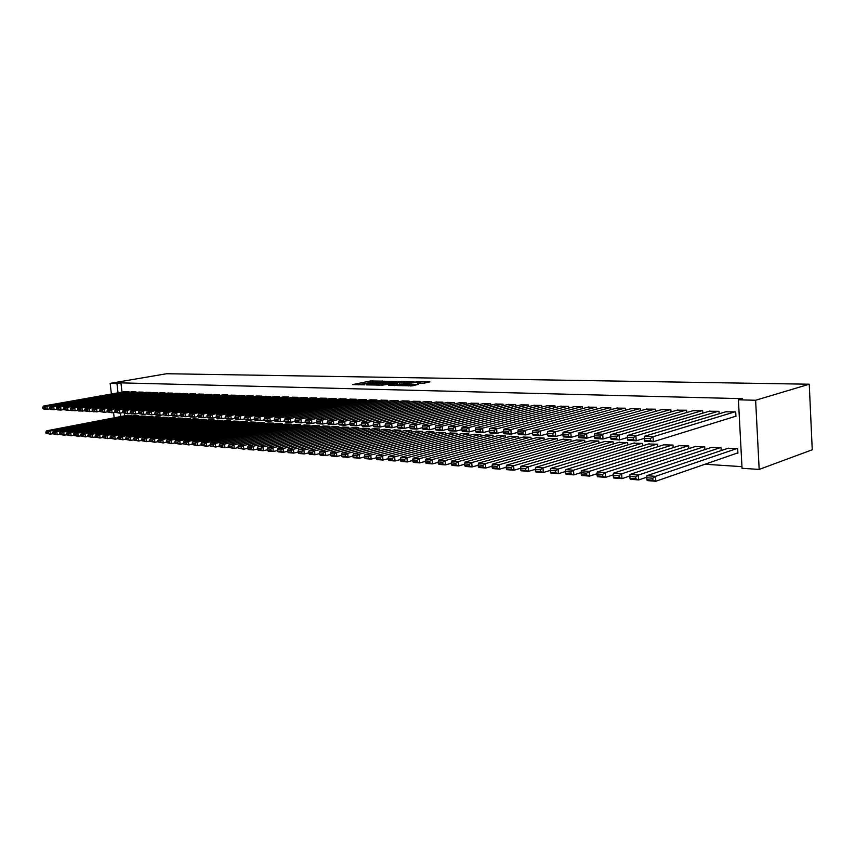 <?xml version="1.0" encoding="UTF-8"?>
<svg xmlns="http://www.w3.org/2000/svg" width="855" height="855" viewBox="0 0 855 855"><rect width="100%" height="100%" fill="white"/><g stroke="black" fill="none" stroke-linecap="round" stroke-linejoin="round"><path stroke-width="1.28" d="M382.837 381.148L370.514 380.977L352.709 384.579L364.796 384.814L362.328 384.237L363.439 383.927L373.87 382.965L371.391 382.399L372.47 382.1L382.816 380.999M423.129 383.329L429.905 381.896L417.571 381.661L397.799 385.573L412.548 385.808L418.437 384.312L401.732 385.124L414.077 382.484L420.468 382.367L417.432 383.083L423.129 383.329M738.41 399.809L755.617 400.258L759.176 469.427L742.044 468.294L738.41 399.809L742.258 398.676L120.929 382.869L116.964 383.553L118.043 392.819M755.617 400.258L809.247 384.216L166.597 373.731L110.145 383.371L116.964 383.553M397.917 381.501L384.152 381.234L366.346 384.889L380.454 385.092L397.864 381.287M401.647 381.351L414.077 381.715L396.314 385.445L388.747 385.381L396.538 383.713L392.755 383.51L381.693 385.263L399.68 381.533L401.69 381.747M759.176 469.427L812.25 449.773L809.247 384.216M719.151 413.777L719.012 411.319L709.169 411.255M721.182 450.585L721.022 447.71L711.21 447.475M686.736 412.538L686.608 410.24L677.139 410.176M688.852 448.608L688.692 445.936L679.255 445.701M655.561 411.351L655.422 409.203L646.316 409.128M657.741 446.727L657.591 444.226L648.496 444.002M625.529 410.208L625.4 408.209L616.626 408.134M627.784 444.931L627.634 442.58L618.87 442.356M596.598 409.128L596.469 407.237L588.016 407.162M598.906 443.2L598.757 440.998L590.313 440.774M568.703 408.081L568.575 406.317L560.42 406.232M571.065 441.543L570.916 439.47L562.772 439.246M541.781 407.087L541.664 405.42L533.787 405.334M544.197 439.951L544.047 437.995L536.192 437.781M515.8 406.125L515.683 404.554L508.073 404.468M518.248 438.423L518.109 436.574L510.521 436.36M490.695 405.206L490.578 403.72L483.225 403.635M493.185 436.948L493.046 435.206L485.704 434.992M466.424 404.33L466.306 402.908L459.199 402.823M468.957 435.526L468.818 433.87L461.721 433.667M442.954 403.475L442.847 402.128L435.965 402.042M445.508 434.158L445.38 432.587L438.519 432.384M420.243 402.652L420.136 401.369L413.478 401.284M422.83 432.833L422.701 431.337L416.054 431.134M398.248 401.861L398.141 400.642L391.697 400.557M400.867 431.561L400.738 430.14L394.294 429.937M376.948 401.091L376.841 399.926L370.6 399.841M379.588 430.332L379.46 428.964L373.218 428.772M356.3 400.354L356.204 399.242L350.144 399.157M358.961 429.135L358.833 427.842L352.784 427.65M336.282 399.638L336.186 398.569L330.308 398.494M338.954 427.981L338.837 426.741L332.969 426.549M316.863 398.943L316.767 397.928L311.06 397.853M319.546 426.859L319.428 425.672L313.732 425.491M298.01 398.27L297.914 397.297L292.378 397.222M300.714 425.779L300.597 424.646L295.071 424.465M279.713 397.618L279.617 396.688L274.241 396.613M282.417 424.732L282.31 423.642L276.935 423.46M261.929 396.998L261.844 396.1L256.618 396.025M264.655 423.706L264.548 422.659L259.322 422.488M244.658 396.378L244.562 395.523L239.486 395.448M247.384 422.723L247.277 421.718L242.2 421.547M227.858 395.79L227.772 394.967L222.834 394.892M230.594 421.761L230.487 420.799L225.549 420.628M211.527 395.213L211.442 394.422L206.632 394.347M214.263 420.831L214.156 419.901L209.357 419.741M195.624 394.657L195.549 393.888L190.868 393.813M198.371 419.923L198.275 419.025L193.604 418.865M180.159 394.112L180.074 393.375L175.521 393.3M182.906 419.046L182.81 418.18L178.257 418.02M165.101 393.589L165.015 392.873L160.58 392.808M167.837 418.191L167.751 417.358L163.316 417.197M150.427 393.076L150.352 392.381L146.034 392.317M153.173 417.358L153.077 416.545L148.759 416.396M136.127 392.573L136.052 391.911L131.852 391.846M138.873 416.545L138.788 415.765L134.577 415.616M120.929 382.869L121.998 392.124M124.467 413.446L124.745 415.787M705.001 464.244L741.958 466.648M131.862 416.139L131.777 415.38L127.619 415.231M129.126 392.327L129.052 391.676L124.894 391.611M145.981 416.941L145.884 416.15L141.631 416.011M143.234 392.819L143.159 392.146L138.895 392.082M160.462 417.764L160.366 416.951L155.995 416.802M157.715 393.332L157.63 392.627L153.259 392.563M175.318 418.608L175.232 417.764L170.744 417.614M172.582 393.845L172.496 393.118L168.007 393.054M190.579 419.484L190.483 418.597L185.877 418.448M187.844 394.379L187.758 393.631L183.152 393.557M206.258 420.371L206.162 419.463L201.427 419.303M203.522 394.935L203.437 394.155L198.702 394.08M222.364 421.291L222.268 420.339L217.405 420.179M219.639 395.502L219.543 394.689L214.68 394.615M238.93 422.242L238.823 421.248L233.821 421.088M236.194 396.079L236.108 395.245L231.107 395.17M255.955 423.214L255.848 422.188L250.707 422.017M253.23 396.688L253.144 395.812L247.993 395.737M273.472 424.219L273.365 423.15L268.064 422.969M270.757 397.308L270.661 396.389L265.371 396.314M291.502 425.256L291.384 424.133L285.933 423.962M288.798 397.949L288.701 396.998L283.251 396.912M310.055 426.314L309.948 425.159L304.337 424.978M307.373 398.601L307.276 397.607L301.655 397.532M329.175 427.415L329.057 426.207L323.276 426.014M326.503 399.285L326.396 398.248L320.614 398.163M348.883 428.558L348.765 427.286L342.802 427.094M346.222 399.99L346.115 398.9L340.151 398.825M369.189 429.723L369.071 428.398L362.926 428.205M366.549 400.717L366.442 399.584L360.286 399.499M390.137 430.941L390.019 429.552L383.681 429.349M387.518 401.465L387.411 400.279L381.063 400.193M411.757 432.192L411.629 430.738L405.088 430.535M409.16 402.245L409.053 401.006L402.502 400.92M434.084 433.496L433.945 431.957L427.19 431.754M431.508 403.058L431.401 401.743L424.625 401.658M457.136 434.842L457.008 433.229L450.019 433.015M454.593 403.891L454.475 402.513L447.486 402.427M480.97 436.232L480.831 434.532L473.617 434.319M478.458 404.768L478.34 403.304L471.116 403.229M505.615 437.675L505.476 435.879L498.005 435.665M503.135 405.665L503.018 404.126L495.537 404.052M531.115 439.181L530.966 437.279L523.239 437.065M528.679 406.606L528.561 404.981L520.813 404.896M557.513 440.742L557.364 438.733L549.37 438.508M555.13 407.579L555.002 405.858L546.986 405.783M584.863 442.366L584.713 440.229L576.42 440.004M582.522 408.605L582.405 406.777L574.09 406.691M613.217 444.055L613.067 441.789L604.464 441.554M610.93 409.663L610.801 407.717L602.187 407.643M642.618 445.818L642.468 443.403L633.544 443.168M640.406 410.774L640.277 408.701L631.332 408.626M673.152 447.657L672.992 445.07L663.736 444.846M671.004 411.928L670.865 409.716L661.578 409.652M704.862 449.591L704.702 446.812L695.083 446.588M702.789 413.147L702.65 410.774L692.999 410.71M737.063 453.15L737.908 453.193L737.662 448.619L727.658 448.394M735.097 416.46L735.941 416.481L735.695 411.875L725.66 411.821M120.405 413.083L120.801 416.545M110.145 383.371L111.385 394.005M113.555 412.516L114.175 417.817M372.053 382.185L358.405 384.825M392.659 382.58L388.501 382.495M385.84 381.351L368.911 384.665L376.916 384.216L388.437 381.779L385.84 381.351M388.533 382.88L378.776 385.274M404.458 382.816L408.519 382.901M394.433 385.626L396.656 385.039M403.539 382.292L398.099 382.185L393.749 383.104L403.539 382.292L403.667 383.703L404.49 383.2M403.667 383.703L396.624 384.707M413.286 385.648L410.486 385.99M424.657 383.222L420.532 383.147M131.435 415.359L49.996 431.059L46.619 430.813L127.961 415.167M48.19 432.224L49.996 431.059L50.381 434.158L45.988 433.282L48.34 433.464L48.19 432.224L45.828 432.053L45.988 433.282M52.743 433.699L50.381 434.158L48.34 433.464M46.619 430.813L45.828 432.053M128.699 391.665L46.918 406.211L47.303 409.321L49.729 408.882M125.225 391.547L43.552 406.04L46.918 406.211L45.112 407.375L42.75 407.247L42.9 408.487L45.262 408.615L45.112 407.375M45.262 408.615L47.303 409.321L43.936 409.139L42.9 408.487M42.75 407.247L43.552 406.04M138.435 415.744L56.804 431.572L53.395 431.315L134.919 415.551M54.987 432.748L56.804 431.572L57.189 434.693L52.754 433.806L55.148 433.998L54.987 432.748L52.604 432.566L52.754 433.806M59.604 434.222L57.189 434.693L55.148 433.998M53.395 431.315L52.604 432.566M145.532 416.139L63.719 432.085L60.245 431.828L141.973 415.936M61.891 433.271L63.719 432.085L64.104 435.227L59.615 434.34L62.041 434.522L61.891 433.271L59.465 433.09L59.615 434.34M66.562 434.746L64.104 435.227L62.041 434.522M60.245 431.828L59.465 433.09M135.699 391.9L53.726 406.553L54.111 409.684L56.58 409.246M132.194 391.782L50.317 406.382L53.726 406.553L51.909 407.717L49.515 407.6L49.675 408.85L52.059 408.979L51.909 407.717M52.059 408.979L54.111 409.684L50.702 409.502L49.675 408.85M49.515 407.6L50.317 406.382M142.796 392.135L60.63 406.905L61.015 410.058L63.516 409.598M139.237 392.018L57.167 406.724L60.63 406.905L58.803 408.081L56.377 407.953L56.537 409.214L58.952 409.342L58.803 408.081M58.952 409.342L61.015 410.058L57.552 409.876L56.537 409.214M56.377 407.953L57.167 406.724M152.714 416.524L70.719 432.609L67.203 432.352L149.112 416.332M68.881 433.806L70.719 432.609L71.093 435.772L66.572 434.874L69.031 435.067L68.881 433.806L66.423 433.613L66.572 434.874M73.605 435.281L71.093 435.772L69.031 435.067M67.203 432.352L66.423 433.613M160.003 416.93L77.805 433.143L74.246 432.876L156.347 416.727M75.956 434.34L77.805 433.143L78.19 436.328L73.626 435.419L76.116 435.612L75.956 434.34L73.466 434.148L73.626 435.419M80.755 435.815L78.19 436.328L76.116 435.612M74.246 432.876L73.466 434.148M149.988 392.37L67.631 407.258L68.015 410.432L73.028 410.079L72.867 408.808L70.377 408.679L71.553 410.624L80.199 410.464L80.049 409.171L77.527 409.043L78.692 410.999L87.488 410.849L87.328 409.556L84.773 409.417L85.938 411.383L94.862 411.244L94.713 409.93L92.116 409.802L93.281 411.779L99.714 411.469M146.376 392.253L64.114 407.076L67.631 407.258L65.782 408.434L63.334 408.316L63.484 409.577L65.942 409.705L65.782 408.434M65.942 409.705L68.015 410.432L63.484 409.577M63.334 408.316L64.114 407.076M157.267 392.616L74.727 407.611L75.112 410.806L73.028 410.079M153.611 392.498L71.168 407.429L74.727 407.611L72.867 408.808M70.377 408.679L71.168 407.429M167.377 417.336L85.008 433.677L81.396 433.41L163.679 417.133M83.149 434.885L85.008 433.677L85.393 436.884L80.776 435.975L83.298 436.168L83.149 434.885L80.616 434.693L80.776 435.975M88.001 436.36L85.393 436.884L83.298 436.168M81.396 433.41L80.616 434.693M164.641 392.862L81.909 407.974L82.304 411.191L80.199 410.464M160.943 392.734L78.307 407.792L81.909 407.974L80.049 409.171M77.527 409.043L78.307 407.792M174.847 417.742L92.297 434.222L88.642 433.955L171.096 417.539M90.427 435.441L92.297 434.222L92.682 437.45L88.022 436.531L90.577 436.734L90.427 435.441L87.862 435.248L88.022 436.531M95.343 436.916L92.682 437.45L90.577 436.734M88.642 433.955L87.862 435.248M172.122 393.108L89.209 408.337L89.593 411.586L87.488 410.849M168.371 392.99L85.543 408.156L89.209 408.337L87.328 409.556M84.773 409.417L85.543 408.156M182.425 418.159L99.693 434.778L95.984 434.5L178.62 417.945M97.812 436.007L99.693 434.778L100.078 438.027L95.375 437.097L97.962 437.3L97.812 436.007L95.215 435.804L95.375 437.097M102.803 437.471L100.078 438.027L97.962 437.3M95.984 434.5L95.215 435.804M179.7 393.364L96.604 408.711L96.989 411.982L94.862 411.244M175.895 393.236L92.885 408.53L96.604 408.711L94.713 409.93M92.116 409.802L92.885 408.53M190.099 418.576L107.196 435.345L103.434 435.056L186.251 418.373M105.304 436.574L107.196 435.345L107.58 438.615L102.824 437.675L105.454 437.878L105.304 436.574L102.664 436.371L102.824 437.675M110.359 438.049L107.58 438.615L105.454 437.878M103.434 435.056L102.664 436.371M187.373 393.621L104.096 409.096L104.481 412.377L107.27 411.854M183.526 393.492L100.334 408.904L104.096 409.096L102.194 410.315L99.565 410.186L99.725 411.501L102.354 411.64L102.194 410.315M102.354 411.64L104.481 412.377L99.725 411.501M99.565 410.186L100.334 408.904M197.879 419.003L114.805 435.911L110.99 435.623L193.978 418.79M112.892 437.151L114.805 435.911L115.19 439.203L110.381 438.262L113.052 438.465L112.892 437.151L110.231 436.948L110.381 438.262M118.022 438.626L115.19 439.203L113.052 438.465M110.99 435.623L110.231 436.948M195.154 393.877L111.706 409.47L112.091 412.783L114.933 412.249M191.253 393.749L107.89 409.278L111.706 409.47L109.793 410.71L107.121 410.571L107.281 411.896L109.953 412.035L109.793 410.71M109.953 412.035L112.091 412.783L107.281 411.896M107.121 410.571L107.89 409.278M205.766 419.442L122.522 436.488L118.642 436.2L201.812 419.217M120.598 437.739L122.522 436.488L122.906 439.801L118.043 438.85L120.758 439.064L120.598 437.739L117.894 437.525L118.043 438.85M125.792 439.203L122.906 439.801L120.758 439.064M118.642 436.2L117.894 437.525M203.041 394.144L119.422 409.866L119.807 413.2L122.714 412.644M199.087 394.005L115.543 409.673L119.422 409.866L117.498 411.105L114.784 410.966L114.944 412.302L117.648 412.441L117.498 411.105M117.648 412.441L119.807 413.2L114.944 412.302M114.784 410.966L115.543 409.673M213.761 419.88L130.345 437.076L126.422 436.777L209.742 419.655M128.421 438.326L130.345 437.076L130.73 440.411L125.824 439.459L128.571 439.662L128.421 438.326L125.664 438.123L125.824 439.459M133.679 439.801L130.73 440.411L128.571 439.662M126.422 436.777L125.664 438.123M211.035 394.412L127.245 410.261L127.63 413.617L130.601 413.051M207.028 394.273L123.323 410.058L127.245 410.261L125.311 411.512L122.564 411.373L122.714 412.709L125.471 412.858L125.311 411.512M125.471 412.858L127.63 413.617L122.714 412.709M122.564 411.373L123.323 410.058M221.862 420.318L138.286 437.664L134.299 437.365L217.79 420.104M136.351 438.936L138.286 437.664L138.67 441.03L133.711 440.069L136.501 440.282L136.351 438.936L133.562 438.722L133.711 440.069M141.684 440.4L138.67 441.03L136.501 440.282M134.299 437.365L133.562 438.722M219.137 394.679L135.186 410.657L135.571 414.044L138.596 413.457M215.075 394.54L131.2 410.453L135.186 410.657L133.241 411.918L130.452 411.779L130.612 413.125L133.391 413.275L133.241 411.918M133.391 413.275L135.571 414.044L131.585 413.831L130.612 413.125M130.452 411.779L131.2 410.453M230.07 420.778L146.344 438.273L142.304 437.963L225.955 420.542M144.388 439.545L146.344 438.273L146.729 441.661L141.716 440.678L144.548 440.902L144.388 439.545L141.567 439.331L141.716 440.678M149.807 441.009L146.729 441.661L144.548 440.902M142.304 437.963L141.567 439.331M227.355 394.946L143.245 411.063L143.629 414.472L146.718 413.873M223.23 394.818L139.205 410.86L143.245 411.063L141.289 412.334L138.457 412.196L138.606 413.553L141.438 413.702L141.289 412.334M141.438 413.702L143.629 414.472L138.606 413.553M138.457 412.196L139.205 410.86M238.406 421.226L154.52 438.882L150.416 438.572L234.227 421.002M152.553 440.165L154.52 438.882L154.905 442.291L149.839 441.308L152.714 441.533L152.553 440.165L149.689 439.951L149.839 441.308M158.047 441.629L154.905 442.291L152.714 441.533M150.416 438.572L149.689 439.951M235.691 395.224L151.421 411.479L151.805 414.91L154.958 414.29M231.513 395.085L147.317 411.266L151.421 411.479L149.443 412.762L146.579 412.612L146.729 413.98L149.604 414.13L149.443 412.762M149.604 414.13L151.805 414.91L146.729 413.98M146.579 412.612L147.317 411.266M246.849 421.697L162.813 439.502L158.656 439.192L242.617 421.462M160.836 440.795L162.813 439.502L163.209 442.943L158.079 441.95L160.996 442.174L160.836 440.795L157.929 440.571L158.079 441.95M166.404 442.249L163.209 442.943L160.996 442.174M158.656 439.192L157.929 440.571M244.145 395.512L159.714 411.896L160.109 415.348L163.326 414.718M239.902 395.363L155.557 411.683L159.714 411.896L157.737 413.189L154.819 413.04L154.979 414.419L157.886 414.568L157.737 413.189M157.886 414.568L160.109 415.348L155.941 415.135L154.979 414.419M154.819 413.04L155.557 411.683M255.421 422.167L171.235 440.133L167.014 439.812L251.124 421.932M169.247 441.437L171.235 440.133L171.62 443.595L166.447 442.591L169.408 442.826L169.247 441.437L166.287 441.212L166.447 442.591M174.901 442.89L171.62 443.595L169.408 442.826M167.014 439.812L166.287 441.212M252.706 395.79L168.136 412.324L168.531 415.808L171.812 415.156M248.41 395.651L163.914 412.11L168.136 412.324L166.148 413.617L163.187 413.467L163.337 414.857L166.298 415.017L166.148 413.617M166.298 415.017L168.531 415.808L163.337 414.857M163.187 413.467L163.914 412.11M264.11 422.637L179.785 440.774L175.499 440.453L259.749 422.402M177.787 442.088L179.785 440.774L180.17 444.258L174.933 443.253L177.936 443.478L177.787 442.088L174.783 441.853L174.933 443.253M183.515 443.531L180.17 444.258L177.936 443.478M175.499 440.453L174.783 441.853M261.406 396.079L176.686 412.751L177.081 416.257L180.437 415.594M257.045 395.94L172.4 412.538L176.686 412.751L174.677 414.066L171.673 413.906L171.834 415.306L174.837 415.466L174.677 414.066M174.837 415.466L177.081 416.257L172.785 416.032L171.834 415.306M171.673 413.906L172.4 412.538M272.916 423.118L188.463 441.415L184.114 441.095L268.502 422.883M186.454 442.74L188.463 441.415L188.848 444.931L183.558 443.916L186.604 444.151L186.454 442.74L183.398 442.516L183.558 443.916M192.268 444.183L188.848 444.931L186.604 444.151M184.114 441.095L183.398 442.516M270.223 396.378L185.364 413.189L185.759 416.727L189.19 416.032M265.798 396.228L181.014 412.965L185.364 413.189L183.344 414.515L180.298 414.354L180.458 415.765L183.504 415.925L183.344 414.515M183.504 415.925L185.759 416.727L181.399 416.492L180.458 415.765M180.298 414.354L181.014 412.965M281.861 423.61L197.281 442.078L192.856 441.746L277.373 423.364M195.25 443.414L197.281 442.078L197.665 445.626L192.311 444.589L195.4 444.835L195.25 443.414L192.151 443.179L192.311 444.589M201.149 444.857L197.665 445.626L195.4 444.835M192.856 441.746L192.151 443.179M279.168 396.677L194.181 413.628L194.566 417.197L198.071 416.492M274.679 396.528L189.757 413.403L194.181 413.628L192.151 414.964L189.051 414.803L189.212 416.225L192.3 416.396L192.151 414.964M192.3 416.396L194.566 417.197L190.141 416.962L189.212 416.225M189.051 414.803L189.757 413.403M290.935 424.112L206.226 442.74L201.737 442.409L286.382 423.866M204.185 444.098L206.226 442.74L206.611 446.321L201.192 445.284L204.334 445.519L204.185 444.098L201.043 443.852L201.192 445.284M210.17 445.53L206.611 446.321L204.334 445.519M201.737 442.409L201.043 443.852M288.242 396.977L203.127 414.087L203.522 417.678L207.092 416.951M283.689 396.827L198.638 413.852L203.127 414.087L201.085 415.423L197.943 415.263L198.093 416.695L201.235 416.866L201.085 415.423M201.235 416.866L203.522 417.678L199.023 417.432L198.093 416.695M197.943 415.263L198.638 413.852M300.137 424.614L215.31 443.424L210.747 443.082L295.52 424.369M213.258 444.782L215.31 443.424L215.695 447.026L210.212 445.979L213.408 446.225L213.258 444.782L210.063 444.536L210.212 445.979M219.329 446.214L215.695 447.026L213.408 446.225M210.747 443.082L210.063 444.536M297.454 397.286L212.222 414.536L212.606 418.159L216.262 417.411M292.827 397.126L207.658 414.312L212.222 414.536L210.159 415.893L206.963 415.733L207.124 417.176L210.309 417.347L210.159 415.893M210.309 417.347L212.606 418.159L208.043 417.913L207.124 417.176M206.963 415.733L207.658 414.312M309.478 425.127L224.534 444.119L219.906 443.766L304.786 424.871M222.471 445.487L224.534 444.119L224.918 447.742L219.382 446.684L222.621 446.93L222.471 445.487L219.233 445.241L219.382 446.684M228.638 446.898L224.918 447.742L222.621 446.93M219.906 443.766L219.233 445.241M306.795 397.596L221.456 415.006L221.84 418.651L225.57 417.881M302.114 397.436L216.817 414.771L221.456 415.006L219.372 416.374L216.133 416.203L216.283 417.657L219.532 417.828L219.372 416.374M219.532 417.828L221.84 418.651L217.202 418.405L216.283 417.657M216.133 416.203L216.817 414.771M318.958 425.651L233.907 444.814L229.204 444.461L314.202 425.384M231.833 446.192L233.907 444.814L234.291 448.469L228.691 447.4L231.983 447.657L231.833 446.192L228.542 445.947L228.691 447.4M238.096 447.603L234.291 448.469L231.983 447.657M229.204 444.461L228.542 445.947M316.286 397.906L230.829 415.477L231.213 419.153L235.029 418.362M311.53 397.757L226.115 415.241L230.829 415.477L228.734 416.855L225.442 416.684L225.602 418.148L228.894 418.33L228.734 416.855M228.894 418.33L231.213 419.153L226.511 418.907L225.602 418.148M225.442 416.684L226.115 415.241M328.577 426.175L243.44 445.53L238.652 445.166L323.746 425.908M241.334 446.919L243.44 445.53L243.814 449.217L238.15 448.138L241.495 448.394L241.334 446.919L237.989 446.663L238.15 448.138M247.694 448.319L243.814 449.217L241.495 448.394M238.652 445.166L237.989 446.663M325.915 398.227L240.351 415.958L240.747 419.666L244.637 418.843M321.085 398.067L235.574 415.722L240.351 415.958L238.256 417.347L234.901 417.176L235.061 418.651L238.406 418.832L238.256 417.347M238.406 418.832L240.747 419.666L235.959 419.41L235.061 418.651M234.901 417.176L235.574 415.722M338.345 426.709L253.112 446.257L248.249 445.893L333.439 426.442M250.996 447.657L253.112 446.257L253.497 449.965L248.634 449.591L247.758 448.875L251.156 449.142L250.996 447.657L247.597 447.4L247.758 448.875M257.462 449.046L253.497 449.965L251.156 449.142M248.249 445.893L247.597 447.4M335.694 398.558L250.034 416.449L250.419 420.179L254.405 419.335M330.789 398.398L245.171 416.203L250.034 416.449L247.918 417.849L244.519 417.668L244.669 419.164L248.078 419.335L247.918 417.849M248.078 419.335L250.419 420.179L245.567 419.923L244.669 419.164M244.519 417.668L245.171 416.203M348.263 427.254L262.945 446.983L258.007 446.62L343.283 426.987M260.818 448.405L262.945 446.983L263.329 450.735L258.392 450.35L257.515 449.634L260.967 449.901L260.818 448.405L257.366 448.138L257.515 449.634M267.38 449.783L263.329 450.735L260.967 449.901M258.007 446.62L257.366 448.138M345.612 398.89L259.877 416.941L260.262 420.703L264.334 419.837M340.632 398.719L254.94 416.695L259.877 416.941L257.74 418.352L254.288 418.17L254.437 419.677L257.9 419.858L257.74 418.352M257.9 419.858L260.262 420.703L255.324 420.446L254.437 419.677M254.288 418.17L254.94 416.695M358.33 427.81L272.937 447.731L267.914 447.357L353.275 427.532M270.8 449.164L272.937 447.731L273.311 451.504L268.299 451.119L267.444 450.403L270.95 450.671L270.8 449.164L267.284 448.896L267.444 450.403M277.458 450.532L273.311 451.504L270.95 450.671M267.914 447.357L267.284 448.896M355.691 399.221L269.87 417.443L270.255 421.237L274.423 420.35M350.636 399.05L264.858 417.197L269.87 417.443L267.722 418.865L264.216 418.683L264.366 420.2L267.882 420.382L267.722 418.865M267.882 420.382L270.255 421.237L265.232 420.97L264.366 420.2M264.216 418.683L264.858 417.197M368.558 428.366L283.091 448.49L277.993 448.116L363.418 428.088M280.942 449.933L283.091 448.49L283.475 452.295L278.377 451.9L277.522 451.173L281.092 451.451L280.942 449.933L277.373 449.655L277.522 451.173M287.708 451.29L283.475 452.295L281.092 451.451M277.993 448.116L277.373 449.655M365.929 399.563L280.034 417.956L280.419 421.782L284.672 420.863M360.789 399.392L274.936 417.7L280.034 417.956L277.875 419.388L274.305 419.207L274.455 420.735L278.025 420.927L277.875 419.388M278.025 420.927L280.419 421.782L275.321 421.515L274.455 420.735M274.305 419.207L274.936 417.7M378.936 428.943L293.415 449.27L288.231 448.875L373.721 428.654M291.245 450.713L293.415 449.27L293.799 453.097L288.616 452.701L287.772 451.974L291.405 452.252L291.245 450.713L287.622 450.435L287.772 451.974M298.128 452.06L293.799 453.097L291.405 452.252M288.231 448.875L287.622 450.435M376.318 399.916L290.369 418.48L290.753 422.338L295.103 421.387M371.102 399.734L285.175 418.213L290.369 418.48L288.188 419.923L284.565 419.741L284.715 421.28L288.349 421.472L288.188 419.923M288.349 421.472L290.753 422.338L285.559 422.06L284.715 421.28M284.565 419.741L285.175 418.213M389.485 429.52L303.91 450.051L298.641 449.655L384.194 429.231M301.73 451.515L303.91 450.051L304.295 453.92L299.026 453.503L298.192 452.776L301.879 453.065L301.73 451.515L298.042 451.237L298.192 452.776M308.719 452.84L304.295 453.92L301.879 453.065M298.641 449.655L298.042 451.237M386.877 400.258L300.875 419.003L301.249 422.904L305.705 421.921M381.576 400.087L295.595 418.747L300.875 419.003L298.684 420.468L294.986 420.275L295.146 421.825L298.833 422.017L298.684 420.468M298.833 422.017L301.249 422.904L295.98 422.616L295.146 421.825M294.986 420.275L295.595 418.747M400.193 430.108L314.587 450.852L309.232 450.446L394.818 429.809M312.396 452.327L314.587 450.852L314.971 454.742L309.606 454.326L308.794 453.588L312.545 453.887L312.396 452.327L308.644 452.038L308.794 453.588M319.492 453.642L314.971 454.742L312.545 453.887M309.232 450.446L308.644 452.038M397.607 400.621L311.551 419.549L311.936 423.471L316.489 422.456M392.221 400.439L306.197 419.281L311.551 419.549L309.35 421.013L305.598 420.82L305.748 422.391L309.499 422.584L309.35 421.013M309.499 422.584L311.936 423.471L306.571 423.182L305.748 422.391M305.598 420.82L306.197 419.281M411.084 430.706L325.445 451.664L319.994 451.248L405.623 430.407M323.233 453.15L325.445 451.664L325.819 455.587L320.369 455.17L319.567 454.422L323.382 454.721L323.233 453.15L319.417 452.861L319.567 454.422M330.447 454.443L325.819 455.587L323.382 454.721M319.994 451.248L319.417 452.861M408.498 400.984L322.421 420.094L322.795 424.048L327.454 423.001M403.036 400.803L316.97 419.816L322.421 420.094L320.198 421.579L316.382 421.376L316.532 422.958L320.347 423.161L320.198 421.579M320.347 423.161L322.795 424.048L317.344 423.759L316.532 422.958M316.382 421.376L316.97 419.816M422.146 431.315L336.485 452.487L330.938 452.071L416.588 431.005M334.252 453.984L336.485 452.487L336.859 456.452L331.312 456.025L330.522 455.277L334.412 455.576L334.252 453.984L330.372 453.695L330.522 455.277M341.594 455.266L336.859 456.452L334.412 455.576M330.938 452.071L330.372 453.695M419.57 401.348L333.471 420.649L333.845 424.646L338.612 423.556M414.012 401.166L327.925 420.371L333.471 420.649L331.238 422.146L327.347 421.943L327.497 423.535L331.387 423.749L331.238 422.146M331.387 423.749L333.845 424.646L328.299 424.347L327.497 423.535M327.347 421.943L327.925 420.371M433.378 431.925L347.718 453.321L342.075 452.904L427.735 431.615M345.473 454.839L347.718 453.321L348.092 457.329L342.449 456.891L341.679 456.132L345.623 456.442L345.473 454.839L341.53 454.539L341.679 456.132M352.933 456.1L348.092 457.329L345.623 456.442M342.075 452.904L341.53 454.539M430.824 401.722L344.715 421.216L345.089 425.245L349.962 424.123M425.181 401.54L339.072 420.938L344.715 421.216L342.46 422.723L338.516 422.52L338.666 424.123L342.609 424.337L342.46 422.723M342.609 424.337L345.089 425.245L339.446 424.946L338.666 424.123M338.516 422.52L339.072 420.938M444.803 432.555L359.143 454.176L353.404 453.749L439.075 432.235M356.888 455.704L359.143 454.176L359.517 458.216L353.778 457.767L353.019 457.008L357.037 457.318L356.888 455.704L352.869 455.405L353.019 457.008M364.476 456.944L359.517 458.216L357.037 457.318M353.404 453.749L352.869 455.405M442.27 402.107L356.161 421.793L356.535 425.854L361.515 424.7M436.52 401.914L350.411 421.504L356.161 421.793L353.885 423.321L349.866 423.107L350.016 424.732L354.034 424.946L353.885 423.321M354.034 424.946L356.535 425.854L350.785 425.544L350.016 424.732M349.866 423.107L350.411 421.504M456.42 433.196L370.781 455.052L364.935 454.614L450.585 432.876M368.494 456.591L370.781 455.052L371.145 459.114L365.309 458.665L364.561 457.906L368.644 458.216L368.494 456.591L364.412 456.281L364.561 457.906M376.211 457.81L371.145 459.114L368.644 458.216M364.935 454.614L364.412 456.281M453.898 402.491L367.8 422.381L368.174 426.474L373.272 425.288M448.052 402.299L361.954 422.081L367.8 422.381L365.513 423.92L361.419 423.706L361.569 425.341L365.662 425.555L365.513 423.92M365.662 425.555L368.174 426.474L362.328 426.164L361.569 425.341M361.419 423.706L361.954 422.081M468.219 433.838L382.613 455.939L376.67 455.491L462.299 433.517M380.315 457.489L382.613 455.939L382.987 460.043L377.034 459.573L376.307 458.814L380.464 459.135L380.315 457.489L376.157 457.169L376.307 458.814M388.17 458.686L382.987 460.043L380.464 459.135M376.67 455.491L376.157 457.169M465.719 402.887L379.652 422.979L380.015 427.115L385.231 425.876M459.776 402.694L373.699 422.68L379.652 422.979L377.344 424.529L373.175 424.315L373.325 425.961L377.493 426.185L377.344 424.529M377.493 426.185L380.015 427.115L374.073 426.795L373.325 425.961M373.175 424.315L373.699 422.68M480.221 434.5L394.657 456.837L388.608 456.388L474.204 434.169M392.349 458.408L394.657 456.837L395.031 460.973L388.982 460.503L388.266 459.734L392.498 460.065L392.349 458.408L388.117 458.088L388.266 459.734M400.332 459.573L395.031 460.973L392.498 460.065M388.608 456.388L388.117 458.088M477.731 403.293L391.708 423.588L392.082 427.757L397.415 426.474M471.704 403.09L385.648 423.278L391.708 423.588L389.388 425.149L385.145 424.935L385.295 426.592L389.538 426.816L389.388 425.149M389.538 426.816L392.082 427.757L386.022 427.436L385.295 426.592M385.145 424.935L385.648 423.278M492.427 435.163L406.927 457.756L400.771 457.297L486.303 434.832M404.597 459.338L406.927 457.756L407.29 461.935L401.134 461.454L400.429 460.674L404.746 461.005L404.597 459.338L400.29 459.007L400.429 460.674M412.73 460.482L407.29 461.935L404.746 461.005M400.771 457.297L400.29 459.007M489.958 403.699L403.988 424.208L404.362 428.408L409.823 427.094M483.823 403.485L397.821 423.898L403.988 424.208L401.658 425.779L397.34 425.555L397.49 427.233L401.797 427.468L401.658 425.779M401.797 427.468L404.362 428.408L398.195 428.077L397.49 427.233M397.34 425.555L397.821 423.898M504.845 435.847L419.42 458.686L413.147 458.216L498.615 435.505M417.069 460.289L419.42 458.686L419.784 462.897L413.51 462.416L412.826 461.636L417.219 461.967L417.069 460.289L412.676 459.947L412.826 461.636M425.341 461.401L419.784 462.897L417.219 461.967M413.147 458.216L412.676 459.947M502.398 404.105L416.492 424.839L416.866 429.082L422.456 427.714M496.146 403.902L410.218 424.518L416.492 424.839L414.141 426.431L409.748 426.196L409.898 427.895L414.29 428.131L414.141 426.431M414.29 428.131L416.866 429.082L410.582 428.74L409.898 427.895M409.748 426.196L410.218 424.518M517.478 436.542L432.138 459.637L425.747 459.156L511.13 436.189M429.776 461.251L432.138 459.637L432.491 463.891L426.111 463.399L425.448 462.608L429.915 462.95L429.776 461.251L425.298 460.909L425.448 462.608M438.188 462.331L432.491 463.891L429.915 462.95M425.747 459.156L425.298 460.909M515.041 404.533L429.231 425.48L429.595 429.755L435.323 428.344M508.693 404.319L422.84 425.159L429.231 425.48L426.859 427.083L422.381 426.848L422.53 428.558L427.008 428.804L426.859 427.083M427.008 428.804L429.595 429.755L423.204 429.413L422.53 428.558M422.381 426.848L422.84 425.159M530.324 437.247L445.092 460.61L438.583 460.118L523.869 436.894M442.708 462.234L445.092 460.61L445.444 464.896L438.946 464.393L438.294 463.602L442.858 463.955L442.708 462.234L438.155 461.892L438.294 463.602M451.28 463.282L445.444 464.896L442.858 463.955M438.583 460.118L438.155 461.892M527.909 404.96L442.206 426.132L442.569 430.45L448.437 428.986M521.443 404.746L435.687 425.801L442.206 426.132L439.812 427.757L435.259 427.521L435.398 429.242L439.962 429.488L439.812 427.757M439.962 429.488L442.569 430.45L436.05 430.108L435.398 429.242M435.259 427.521L435.687 425.801M543.395 437.963L458.291 461.593L451.654 461.102L536.833 437.6M455.886 463.239L458.291 461.593L458.643 465.922L452.017 465.409L451.387 464.618L456.036 464.97L455.886 463.239L451.248 462.886L451.387 464.618M464.618 464.244L458.643 465.922L456.036 464.97M451.654 461.102L451.248 462.886M541.001 405.398L455.426 426.795L455.779 431.155L461.796 429.638M534.428 405.174L448.79 426.463L455.426 426.795L453.022 428.441L448.373 428.195L448.512 429.937L453.161 430.183L453.022 428.441M453.161 430.183L455.779 431.155L449.142 430.802L448.512 429.937M448.373 428.195L448.79 426.463M556.691 438.69L471.736 462.598L464.981 462.095L550.011 438.326M469.32 464.254L471.736 462.598L472.088 466.969L465.334 466.445L464.735 465.644L469.459 466.007L469.32 464.254L464.586 463.902L464.735 465.644M478.212 465.227L472.088 466.969L469.459 466.007M464.981 462.095L464.586 463.902M554.329 405.836L468.893 427.479L469.245 431.882L475.401 430.3M547.638 405.612L462.127 427.137L468.893 427.479L466.467 429.125L461.732 428.889L461.871 430.642L466.606 430.888L466.467 429.125M466.606 430.888L469.245 431.882L462.48 431.519L461.871 430.642M461.732 428.889L462.127 427.137M570.232 439.438L485.437 463.624L478.554 463.111L563.434 439.064M483 465.302L485.437 463.624L485.79 468.038L478.907 467.503L478.33 466.691L483.15 467.065L483 465.302L478.18 464.938L478.33 466.691M492.063 466.232L485.79 468.038L483.15 467.065M478.554 463.111L478.18 464.938M567.891 406.285L482.615 428.163L482.979 432.609L489.284 430.973M561.083 406.061L475.722 427.821L482.615 428.163L480.179 429.841L475.348 429.584L475.487 431.358L480.318 431.615L480.179 429.841M480.318 431.615L482.979 432.609L476.075 432.245L475.487 431.358M475.348 429.584L475.722 427.821M584.018 440.197L499.406 464.671L492.395 464.147L577.093 439.812M496.958 466.36L499.406 464.671L499.758 469.128L492.737 468.583L492.181 467.76L497.097 468.145L496.958 466.36L492.042 465.986L492.181 467.76M506.181 467.247L499.758 469.128L497.097 468.145M492.395 464.147L492.042 465.986M581.699 406.745L496.616 428.868L496.958 433.357L503.424 431.657M574.763 406.52L489.584 428.515L496.616 428.868L494.147 430.557L489.231 430.3L489.37 432.096L494.286 432.352L494.147 430.557M494.286 432.352L496.958 433.357L489.936 432.983L489.37 432.096M489.231 430.3L489.584 428.515M598.051 440.966L513.652 465.729L506.491 465.195L591.008 440.571M511.172 467.439L513.652 465.729L513.994 470.229L506.844 469.673L506.31 468.861L511.311 469.245L511.172 467.439L506.171 467.065L506.31 468.861M520.577 468.273L513.994 470.229L511.311 469.245M506.491 465.195L506.171 467.065M595.764 407.215L510.884 429.595L511.226 434.126L517.852 432.352M588.7 406.98L503.713 429.231L510.884 429.595L508.394 431.294L503.381 431.038L503.52 432.844L508.533 433.111L508.394 431.294M508.533 433.111L511.226 434.126L504.065 433.742L503.52 432.844M503.381 431.038L503.713 429.231M612.34 441.746L528.166 466.819L520.877 466.274L605.158 441.351M525.675 468.551L528.166 466.819L528.508 471.362L521.219 470.795L520.706 469.972L525.814 470.368L525.675 468.551L520.567 468.155L520.706 469.972M535.262 469.32L528.508 471.362L525.814 470.368M520.877 466.274L520.567 468.155M610.085 407.696L525.43 430.322L525.772 434.906L532.558 433.058M602.893 407.45L518.119 429.958L525.43 430.322L522.929 432.042L517.809 431.786L517.948 433.603L523.068 433.88L522.929 432.042M523.068 433.88L525.772 434.906L518.461 434.511L517.948 433.603M517.809 431.786L518.119 429.958M626.897 442.548L542.978 467.931L535.54 467.375L619.586 442.142M540.467 469.673L542.978 467.931L543.32 472.516L535.871 471.939L535.39 471.105L540.606 471.511L540.467 469.673L535.262 469.277L535.39 471.105M634.271 442.954L550.492 468.487L550.374 472.259L555.686 472.676L555.558 470.816L550.235 470.41L543.32 472.516L540.606 471.511M535.54 467.375L535.262 469.277M624.663 408.177L540.264 431.07L540.606 435.697L547.563 433.774M617.342 407.942L532.804 430.696L540.264 431.07L537.742 432.812L532.526 432.545L532.665 434.383L537.88 434.661L537.742 432.812M537.88 434.661L540.606 435.697L533.146 435.291L532.665 434.383M532.526 432.545L532.804 430.696M641.72 443.36L558.08 469.053L558.422 473.691L550.834 473.104L550.374 472.259M565.54 471.468L558.422 473.691L555.686 472.676M550.492 468.487L558.08 469.053L555.558 470.816M639.529 408.679L555.397 431.839L555.739 436.499L562.879 434.511M632.059 408.423L547.798 431.454L555.397 431.839L552.864 433.592L547.531 433.314L547.67 435.174L552.993 435.462L552.864 433.592M552.993 435.462L555.739 436.499L548.13 436.093L547.67 435.174M547.531 433.314L547.798 431.454M656.822 444.183L573.502 470.207L565.754 469.63L649.234 443.766M570.948 471.992L573.502 470.207L573.823 474.888L566.085 474.29L565.657 473.446L571.076 473.862L570.948 471.992L565.518 471.575L565.657 473.446M581.144 472.569L573.823 474.888L571.076 473.862M565.754 469.63L565.518 471.575M654.663 409.182L570.841 432.619L571.183 437.333L578.504 435.248M647.053 408.925L563.082 432.224L570.841 432.619L568.286 434.383L562.846 434.105L562.985 435.986L568.415 436.274L568.286 434.383M568.415 436.274L571.183 437.333L563.424 436.916L562.985 435.986M562.846 434.105L563.082 432.224M672.212 445.028L589.223 471.383L581.325 470.795L664.485 444.611M586.658 473.178L589.223 471.383L589.555 476.107L581.646 475.498L581.25 474.643L586.787 475.07L586.658 473.178L581.122 472.762L581.25 474.643M597.057 473.691L589.555 476.107L586.787 475.07M581.325 470.795L581.122 472.762M670.085 409.695L586.605 433.41L586.936 438.177L594.449 436.007M662.336 409.438L578.685 433.004L586.605 433.41L584.029 435.206L578.482 434.917L578.611 436.809L584.157 437.108L584.029 435.206M584.157 437.108L586.936 438.177L579.017 437.749L578.611 436.809M578.482 434.917L578.685 433.004M687.901 445.893L605.276 472.58L597.207 471.981L680.024 445.455M602.689 474.407L605.276 472.58L605.596 477.357L597.538 476.737L597.164 475.882L602.818 476.31L602.689 474.407L597.036 473.969L597.164 475.882M613.313 474.835L605.596 477.357L602.818 476.31M597.207 471.981L597.036 473.969M685.817 410.218L602.7 434.222L603.021 439.032L610.727 436.777M677.908 409.951L594.61 433.816L602.7 434.222L600.092 436.029L594.428 435.74L594.567 437.653L600.221 437.952L600.092 436.029M600.221 437.952L603.021 439.032L594.941 438.604L594.567 437.653M594.428 435.74L594.61 433.816M703.889 446.77L621.67 473.809L613.43 473.2L695.863 446.331M619.052 475.647L621.67 473.809L621.98 478.629L613.751 477.998L613.409 477.133L619.18 477.582L619.052 475.647L613.281 475.209L613.409 477.133M629.9 476L621.98 478.629L619.18 477.582M613.43 473.2L613.281 475.209M701.837 410.753L619.127 435.045L619.448 439.908L627.356 437.546M693.79 410.486L610.865 434.629L619.127 435.045L616.498 436.873L610.716 436.574L610.844 438.519L616.626 438.818L616.498 436.873M616.626 438.818L619.448 439.908L611.186 439.47L610.844 438.519M610.716 436.574L610.865 434.629M720.199 447.667L638.396 475.059L629.985 474.429L712.001 447.218M635.767 476.919L638.396 475.059L638.717 479.933L630.306 479.281L630.007 478.415L635.896 478.875L635.767 476.919L629.879 476.47L630.007 478.415M646.84 477.176L638.717 479.933L635.896 478.875M629.985 474.429L629.879 476.47M718.189 411.298L635.896 435.89L636.216 440.806L644.339 438.337M709.971 411.02L627.463 435.473L635.896 435.89L633.256 437.739L627.346 437.439L627.474 439.395L633.384 439.705L633.256 437.739M633.384 439.705L636.216 440.806L627.784 440.357L627.474 439.395M627.346 437.439L627.463 435.473M736.818 448.576L655.496 476.342L646.904 475.701L728.471 448.116M652.835 478.212L655.496 476.342L655.796 481.269L647.214 480.596L646.946 479.719L652.964 480.189L652.835 478.212L646.818 477.763L646.946 479.719M737.886 452.861L655.796 481.269L652.964 480.189M646.904 475.701L646.818 477.763M734.851 411.854L653.038 436.755L653.338 441.725L735.931 416.203M726.483 411.576L644.424 436.317L653.038 436.755L650.366 438.626L644.339 438.316L644.456 440.293L650.495 440.614L650.366 438.626M650.495 440.614L653.338 441.725L644.734 441.266L644.456 440.293M644.339 438.316L644.424 436.317M370.632 382.356L370.514 380.977M372.556 382.078L372.438 380.796M377.012 385.242L376.916 384.216M387.518 383.478L387.39 382.067M396.335 385.231L396.218 383.81M397.65 384.729L397.522 383.297M399.638 384.547L399.509 383.126M419.698 383.254L419.645 382.591M408.241 385.936L408.156 385.007M411.234 385.829L411.105 384.387M413.254 385.648L413.125 384.205M388.565 383.179L388.437 381.779M396.667 385.145L396.538 383.713M404.511 383.468L404.383 382.046M420.542 383.275L420.468 382.367"/></g></svg>
